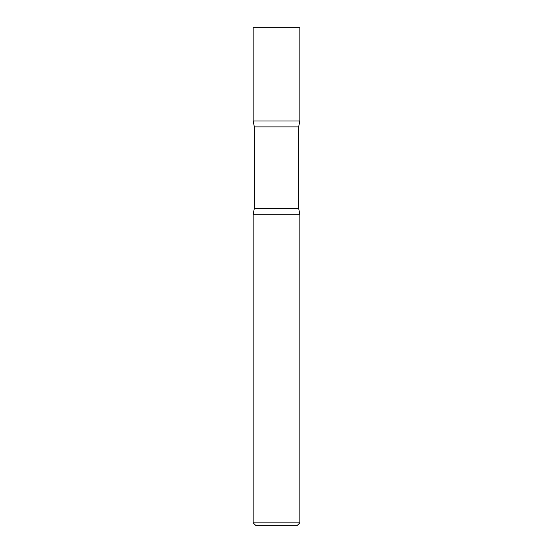 <?xml version="1.0" encoding="UTF-8"?>
<svg xmlns="http://www.w3.org/2000/svg" width="553" height="553" viewBox="0 0 553 553"><rect width="100%" height="100%" fill="white"/><g stroke="black" fill="none" stroke-linecap="round" stroke-linejoin="round"><path stroke-width="0.83" d="M299.83 27.65L253.17 27.65L253.17 120.969L276.5 120.969L253.17 120.969L254.339 126.879L298.661 126.879L299.83 120.969L276.5 120.969L299.83 120.969L299.83 27.65M298.661 208.377L254.339 208.377L253.17 214.288L299.83 214.288L253.17 214.288L253.17 522.861L299.83 522.861L299.83 214.288L298.661 208.377L298.661 126.879M299.83 522.861L297.341 525.35L255.659 525.35L253.17 522.861M254.339 208.377L254.339 126.879"/></g></svg>
